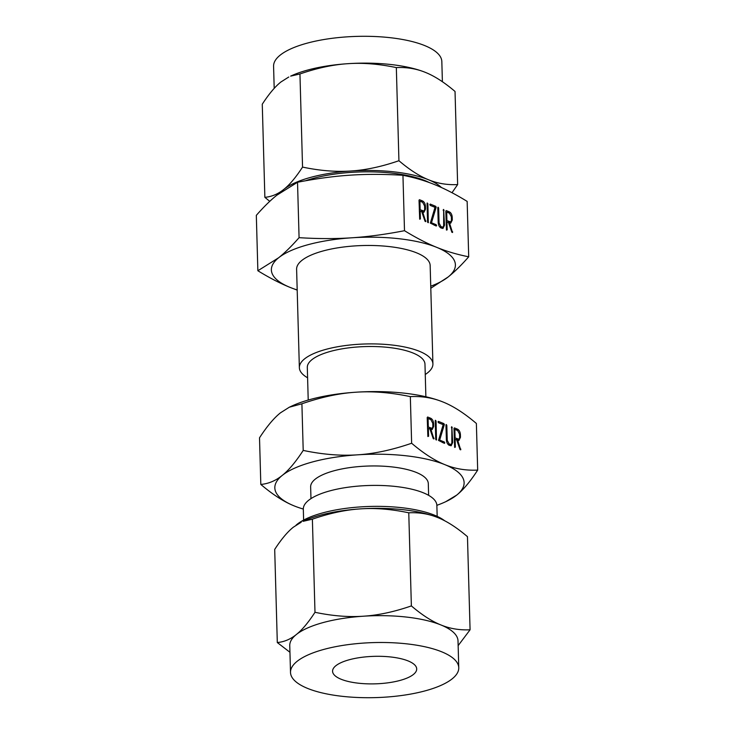<?xml version="1.0" encoding="UTF-8"?>
<svg xmlns="http://www.w3.org/2000/svg" width="734" height="734" viewBox="0 0 734 734"><rect width="100%" height="100%" fill="white"/><g stroke="black" fill="none" stroke-linecap="round" stroke-linejoin="round"><path stroke-width="1.1" d="M448.419 444.786L450.08 444.327C451.199 444.63 451.786 443.932 451.85 442.235L451.841 426.784L452.694 442.519L451.153 445.767L449.208 445.29C447.566 444.345 446.621 442.565 446.382 439.95L445.969 425.096L446.373 424.564L446.822 425.445L447.245 440.363L449.162 443.96L450.804 444.4L448.657 444.988M445.969 425.096L446.116 424.628M451.428 427.316L451.584 426.849M444.345 424.555L439.666 440.097L444.373 442.006L444.409 443.345L438.51 440.418L443.189 424.647L438.482 422.738L438.014 421.885L438.446 421.408L443.859 423.601L444.345 424.555L443.116 424.885M443.868 443.125L444.841 442.859L444.409 443.345M435.372 420.261L436.079 421.077L436.482 440.024L435.739 439.189L435.225 420.729M433.693 426.399L432.142 429.583L430.913 429.418L433.904 438.941L433.198 438.501L429.913 429.014L428.353 428.381L428.573 436.262L427.867 436.519L427.206 417.536L427.638 417.004L430.785 418.288C432.436 419.197 433.381 420.967 433.62 423.601L433.693 426.399L432.821 426.637M436.858 505.322A94.677 30.966 178.4 0 0 445.749 501.689A94.677 30.966 178.4 0 0 456.713 495.092A94.677 30.966 178.4 0 0 444.887 464.659A94.677 30.966 178.4 0 0 357.651 454.823C374.312 453.777 392.314 449.914 411.636 443.244C423.601 453.428 434.684 460.567 444.887 464.659C455.034 468.842 465.971 470.65 477.678 470.099L476.375 423.463C464.411 413.279 453.337 406.141 443.134 402.048L442.96 401.984A94.677 30.966 -1.6 0 1 443.134 402.048C432.977 397.874 422.05 396.057 410.334 396.617C390.791 392.516 372.643 391.048 355.898 392.213C339.227 393.259 321.226 397.122 301.903 403.792L289.324 407.214L280.489 412.811C273.966 417.985 266.974 426.326 259.515 437.813L260.818 484.44C268.552 483.743 275.69 480.733 282.232 475.421A94.677 30.966 178.4 0 0 294.059 505.854A94.677 30.966 178.4 0 0 294.233 505.928A94.677 30.966 178.4 0 0 303.307 509.057M411.636 443.244L410.334 396.617M460.475 437.29L458.924 440.473L457.695 440.308L460.686 449.832L459.979 449.392L456.695 439.905L455.135 439.262L455.355 447.153L454.649 447.401L453.988 428.427L454.419 427.894L457.576 429.179C459.227 430.087 460.163 431.858 460.401 434.482L460.475 437.29L459.612 437.528M452.3 219.98L450.74 223.154L449.511 222.989L452.502 232.513L451.805 232.072L448.52 222.585L446.96 221.952L447.18 229.843L446.465 230.091L445.813 211.108L446.244 210.585L449.392 211.869C451.043 212.768 451.988 214.539 452.217 217.172L452.3 219.98L451.428 220.218M468.705 256.799L467.154 201.4C455.603 194.299 444.868 188.748 434.95 184.739C425.078 180.702 414.416 177.555 402.948 175.298L404.498 230.696C416.05 237.788 426.784 243.339 436.702 247.349C446.575 251.386 457.245 254.533 468.705 256.799C461.402 265.139 454.566 271.855 448.199 276.938A92.053 30.103 178.4 0 0 436.702 247.349A92.053 30.103 178.4 0 0 351.889 237.788A92.053 30.103 178.4 0 0 307.785 244.771A92.053 30.103 178.4 0 0 278.571 257.808A92.053 30.103 178.4 0 0 290.068 287.398A92.053 30.103 178.4 0 0 297.187 289.948M425.518 209.089L423.958 212.264L422.729 212.108L425.72 221.631L425.014 221.182L421.738 211.695L420.169 211.062L420.389 218.952L419.683 219.2L419.022 200.217L419.453 199.694L422.61 200.978C424.261 201.887 425.206 203.648 425.436 206.282L425.518 209.089L424.647 209.328M427.197 202.951L427.894 203.758L428.307 222.705L427.555 221.87L427.041 203.41M436.161 207.236L431.482 222.787L436.189 224.696L436.225 226.026L430.326 223.108L435.014 207.337L430.308 205.428L429.84 204.575L430.271 204.089L435.675 206.291L436.161 207.236L434.941 207.575M435.684 225.815L436.657 225.549L436.225 226.026M440.235 227.476L441.896 227.017C443.015 227.32 443.602 226.623 443.666 224.925L443.657 209.465L444.52 225.21L442.969 228.457L441.024 227.98C439.382 227.035 438.446 225.255 438.207 222.641L437.794 207.786L438.198 207.245L438.638 208.126L439.06 223.053L440.978 226.641L442.62 227.09L440.483 227.668M437.794 207.786L437.941 207.318M443.253 210.007L443.4 209.539M428.628 495.34L428.298 483.614A58.848 19.249 178.4 0 0 395.397 467.329A58.848 19.249 178.4 0 0 333.924 470.806A58.848 19.249 178.4 0 0 310.647 486.899L310.968 498.634M357.651 454.823A94.677 30.966 178.4 0 0 312.28 462.007A94.677 30.966 178.4 0 0 282.232 475.421C288.756 470.246 295.747 461.906 303.206 450.419C322.749 454.52 340.897 455.988 357.651 454.823M294.233 505.928L294.059 505.854C283.911 501.781 272.828 494.643 260.818 484.44M477.678 470.099C470.246 481.559 463.255 489.899 456.713 495.092L445.749 501.689M303.206 450.419L301.903 403.792M437.17 516.36L436.868 505.451A66.803 21.846 178.4 0 0 399.516 486.963A66.803 21.846 178.4 0 0 329.731 490.908A66.803 21.846 178.4 0 0 303.316 509.185L303.619 520.094M289.324 407.214L291.453 406.214A94.677 30.966 -1.6 0 1 310.528 399.397A94.677 30.966 -1.6 0 1 355.898 392.213A94.677 30.966 -1.6 0 1 442.96 401.984L442.96 401.984M296.068 525.168A79.951 26.149 -1.6 0 1 322.501 512.947A79.951 26.149 -1.6 0 1 444.712 520.791M312.381 519.177L314.987 612.294C332.355 615.945 348.485 617.248 363.376 616.211C378.193 615.275 394.186 611.853 411.37 605.917C422.004 614.973 431.849 621.322 440.914 624.955C449.942 628.671 459.658 630.286 470.072 629.79L467.466 536.664C456.832 527.608 446.988 521.268 437.923 517.626C428.895 513.91 419.178 512.304 408.765 512.8C391.396 509.157 375.267 507.845 360.376 508.882C345.558 509.818 329.557 513.25 312.381 519.177L303.087 521.333A84.162 27.525 -1.6 0 1 320.052 515.268A84.162 27.525 -1.6 0 1 360.376 508.882A84.162 27.525 -1.6 0 1 437.767 517.571A84.162 27.525 -1.6 0 1 437.923 517.626L437.767 517.571M308.216 400.048L307.307 367.45A58.848 19.249 -1.6 0 1 330.584 351.357A58.848 19.249 -1.6 0 1 392.066 347.879A58.848 19.249 -1.6 0 1 424.968 364.165L425.876 396.764M301.206 522.213L293.343 527.196C287.554 531.792 281.333 539.206 274.7 549.417L277.305 642.544C284.177 641.92 290.526 639.241 296.343 634.525C302.133 629.919 308.353 622.515 314.987 612.294M307.592 377.781A66.803 21.846 -1.6 0 1 299.362 367.67A66.803 21.846 -1.6 0 1 325.786 349.402A66.803 21.846 -1.6 0 1 395.562 345.457A66.803 21.846 -1.6 0 1 432.913 363.945A66.803 21.846 -1.6 0 1 425.252 374.496M408.765 512.8L411.37 605.917M470.072 629.79L458.144 645.626M289.948 652.278L277.305 642.544M299.362 367.67L296.609 269.24A66.803 21.846 -1.6 0 1 323.033 250.973A66.803 21.846 -1.6 0 1 392.818 247.028A66.803 21.846 -1.6 0 1 430.161 265.506L432.913 363.945M458.759 667.747L458.016 640.92A84.162 27.525 178.4 0 0 440.914 624.955A84.162 27.525 178.4 0 0 363.376 616.211A84.162 27.525 178.4 0 0 323.043 622.597A84.162 27.525 178.4 0 0 296.343 634.525A84.162 27.525 178.4 0 0 289.756 645.617L290.508 672.445A84.162 27.525 -1.6 0 1 323.795 649.425A84.162 27.525 -1.6 0 1 411.71 644.461A84.162 27.525 -1.6 0 1 458.759 667.747A84.162 27.525 -1.6 0 1 425.472 690.767A84.162 27.525 -1.6 0 1 337.557 695.74A84.162 27.525 -1.6 0 1 290.508 672.445M430.739 286.214A92.053 30.103 178.4 0 0 448.199 276.938L430.794 288.251M297.197 290.113L290.068 287.398C280.204 283.416 269.47 277.865 257.863 270.745L278.571 257.808C284.911 252.753 291.747 246.037 299.077 237.669C318.006 238.853 335.603 238.889 351.889 237.788C368.092 236.733 385.634 234.375 404.498 230.696M349.219 659.765A42.077 13.762 -1.6 0 1 393.176 657.279A42.077 13.762 -1.6 0 1 416.701 668.922A42.077 13.762 -1.6 0 1 400.058 680.427A42.077 13.762 -1.6 0 1 356.1 682.914A42.077 13.762 -1.6 0 1 332.575 671.271A42.077 13.762 -1.6 0 1 349.219 659.765M402.948 175.298C384.029 174.114 366.422 174.077 350.136 175.178C333.933 176.224 316.4 178.591 297.527 182.271L276.828 195.207C270.488 200.263 263.653 206.979 256.322 215.346L257.863 270.745M297.527 182.271L299.077 237.669M305.491 180.784A79.951 26.149 -1.6 0 1 313.152 178.426A79.951 26.149 -1.6 0 1 429.427 182.61M442.391 81.722L441.831 61.555A84.162 27.525 178.4 0 0 394.782 38.26A84.162 27.525 178.4 0 0 306.867 43.233A84.162 27.525 178.4 0 0 273.58 66.253L274.195 88.374M441.446 187.537A84.162 27.525 178.4 0 0 428.482 179.747A84.162 27.525 178.4 0 0 350.935 171.004A84.162 27.525 178.4 0 0 310.61 177.389A84.162 27.525 178.4 0 0 283.902 189.317C289.701 184.711 295.912 177.307 302.546 167.095L299.949 73.969L290.655 76.125A84.162 27.525 -1.6 0 1 307.61 70.069A84.162 27.525 -1.6 0 1 347.944 63.684A84.162 27.525 -1.6 0 1 425.335 72.363A84.162 27.525 -1.6 0 1 425.481 72.427L425.335 72.363M302.546 167.095C319.923 170.738 336.053 172.04 350.935 171.004C365.752 170.077 381.753 166.646 398.929 160.718C409.563 169.774 419.417 176.114 428.482 179.747C437.51 183.472 447.226 185.078 457.64 184.583L455.034 91.456C444.4 82.41 434.546 76.061 425.481 72.427C416.462 68.712 406.737 67.097 396.332 67.592C378.955 63.95 362.825 62.647 347.944 63.684C333.126 64.61 317.125 68.042 299.949 73.969M457.64 184.583L451.997 192.73M269.754 201.345L264.864 197.336C271.745 196.712 278.085 194.042 283.902 189.317A84.162 27.525 178.4 0 0 281.003 192.014M264.864 197.336L262.267 104.21C268.901 93.998 275.112 86.594 280.911 81.988L288.765 77.015M398.929 160.718L396.332 67.592M448.731 223.209L449.511 222.989M451.74 231.898L452.566 231.678M451.887 232.283L452.639 232.072M446.116 222.182L446.96 221.952M446.437 230.045L447.18 229.843M447.456 212.392L449.392 211.869M451.382 217.402L452.217 217.172M445.841 212.31L446.685 212.08L446.923 220.622L450.401 221.815L448.135 222.43M446.079 220.851L446.923 220.622M447.74 222.274L449.676 221.741C450.795 222.044 451.382 221.347 451.447 219.659L451.364 216.805L449.437 213.199L446.685 212.08M421.949 212.319L422.729 212.108M424.958 221.007L425.775 220.787M425.105 221.393L425.848 221.191M419.334 211.291L420.169 211.062M419.655 219.154L420.389 218.952M420.665 201.511L422.61 200.978M424.601 206.511L425.436 206.282M419.059 201.419L419.894 201.189L420.132 209.731L423.619 210.924L421.344 211.539M419.298 209.961L420.132 209.731M420.949 211.383L422.894 210.851C424.013 211.153 424.601 210.456 424.665 208.768L424.582 205.915L422.656 202.318L419.894 201.189M427.06 203.988L427.894 203.758M427.674 222.42L428.408 222.218M434.913 207.658L436.152 207.318M434.886 207.759L436.106 207.428M430.326 223.099L431.482 222.787M434.244 225.228L436.189 224.696M433.73 206.823L435.675 206.291M435.005 207.337L436.17 207.016M443.263 210.575L444.107 210.346M443.648 225.439L444.52 225.21M437.803 208.355L438.638 208.126M438.253 223.274L439.06 223.053M439.767 226.971L440.978 226.641M430.133 429.629L430.913 429.418M433.133 438.326L433.959 438.097M433.28 438.703L434.033 438.501M427.518 428.601L428.353 428.381M427.839 436.464L428.573 436.262M428.849 418.82L430.785 418.288M432.776 423.83L433.62 423.601M427.243 418.738L428.078 418.508L428.317 427.041L431.803 428.234L429.528 428.858M427.482 427.271L428.317 427.041M429.133 428.693L431.078 428.161C432.188 428.463 432.776 427.775 432.84 426.078L432.766 423.234L430.84 419.628L428.078 418.508M435.234 421.298L436.079 421.077M435.858 439.73L436.592 439.528M443.097 424.968L444.327 424.628M443.061 425.069L444.29 424.738M438.51 440.409L439.666 440.097M442.428 442.538L444.373 442.006M441.914 424.133L443.859 423.601M443.18 424.647L444.345 424.325M451.447 427.894L452.282 427.665M451.832 442.758L452.694 442.519M445.988 425.674L446.822 425.445M446.428 440.583L447.245 440.363M447.951 444.29L449.162 443.96M456.915 440.519L457.695 440.308M459.924 449.208L460.741 448.988M460.071 449.593L460.814 449.392M454.3 439.492L455.135 439.262M454.621 447.355L455.355 447.153M455.63 429.711L457.576 429.179M459.567 434.712L460.401 434.482M454.025 429.619L454.86 429.399L455.098 437.932L458.585 439.125L456.309 439.739M454.263 438.161L455.098 437.932M455.915 439.583L457.86 439.051C458.97 439.354 459.567 438.666 459.631 436.969L459.548 434.115L457.621 430.519L454.86 429.399"/></g></svg>
